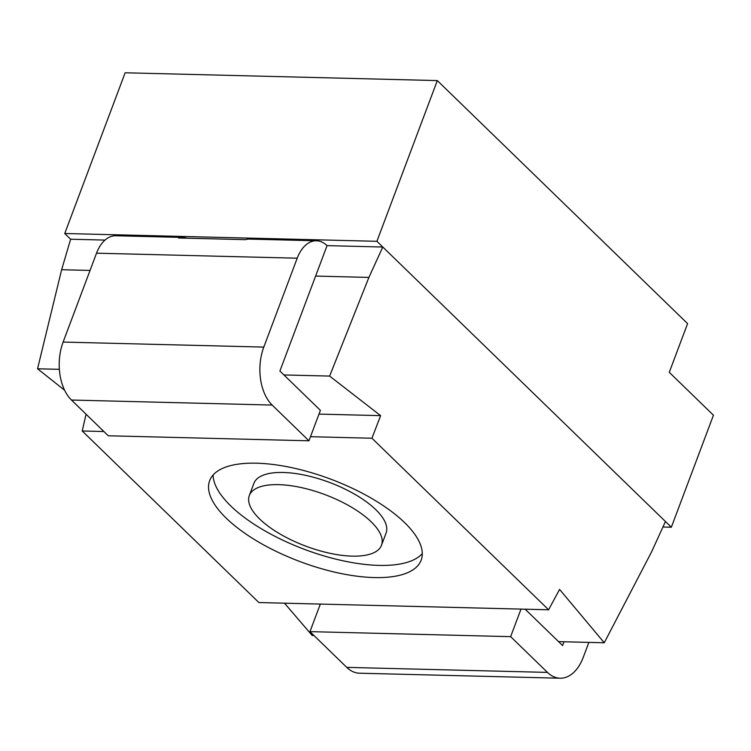 <?xml version="1.0" encoding="UTF-8"?>
<svg xmlns="http://www.w3.org/2000/svg" width="751" height="751" viewBox="0 0 751 751"><rect width="100%" height="100%" fill="white"/><g stroke="black" fill="none" stroke-linecap="round" stroke-linejoin="round"><path stroke-width="1.13" d="M560.124 678.219L359.447 673.206A42.366 25.994 -88.6 0 1 346.774 667.376L309.966 631.638L510.642 636.651L547.451 672.398A42.366 25.994 91.4 0 0 560.124 678.219A42.366 25.994 91.4 0 0 583.264 657.313L588.868 642.387M320.33 604.076L309.966 631.638M563.992 641.767L562.574 645.531L525.165 609.202M521.006 609.099L510.642 636.651M376.908 241.306L437.317 80.582L125.154 72.781L64.736 233.505L376.908 241.306L382.794 247.023L327.051 245.633A35.306 21.657 91.4 0 0 316.49 240.78A35.306 21.657 91.4 0 0 297.208 258.203L263.798 347.084A42.366 25.994 91.4 0 0 272.153 405.061L308.952 440.799L108.275 435.777L71.467 400.039A42.366 25.994 -88.6 0 1 63.122 342.071L96.532 253.181A35.306 21.657 -88.6 0 1 115.814 235.758L182.709 237.438A35.306 21.657 -88.6 0 1 186.821 238.189M182.709 237.438A35.306 21.657 -88.6 0 0 178.56 237.983L245.455 239.653A35.306 21.657 -88.6 0 1 249.595 239.109L316.49 240.78M308.952 440.799L320.395 410.356L279.907 371.041L315.608 276.077L368.91 277.41L382.794 247.023L671.347 527.23L662.936 527.024M64.736 233.505L70.632 239.222L61.629 269.722L37.55 368.779L64.605 390.22M284.488 603.184L312.181 635.468L313.965 635.515M86.074 414.223L82.216 430.99L258.879 602.546L548.606 609.784L371.942 438.237L380.626 415.641L329.623 376.082L368.91 277.41M437.317 80.582L687.587 323.615L669.282 372.327L713.45 415.209L671.347 527.23M70.632 239.222L105.027 240.085M90.045 270.435L61.629 269.722M37.55 368.779L59.367 369.332M283.925 374.946L329.623 376.082M318.987 414.092L380.626 415.641M82.216 430.99L103.901 431.534M310.492 436.697L371.942 438.237M404.601 522.621A112.979 43.98 -159.4 0 0 292.177 467.751A112.979 43.98 -159.4 0 0 209.66 480.64A112.979 43.98 -159.4 0 0 226.22 518.162A112.979 43.98 -159.4 0 0 338.645 573.022A112.979 43.98 -159.4 0 0 421.161 560.143A112.979 43.98 -159.4 0 0 404.601 522.621M558.556 641.626L604.255 642.772L559.57 589.404L548.606 609.784M665.452 521.513L651.577 551.891L604.255 642.772M371.154 521.785A70.613 27.487 -159.4 0 0 300.888 487.493A70.613 27.487 -159.4 0 0 249.313 495.547A70.613 27.487 -159.4 0 0 259.668 518.997A70.613 27.487 -159.4 0 0 329.933 553.29A70.613 27.487 -159.4 0 0 381.508 545.235A70.613 27.487 -159.4 0 0 371.154 521.785M327.051 245.633L315.608 276.077M213.115 474.989A112.979 43.98 -159.4 0 0 230.801 505.986A112.979 43.98 -159.4 0 0 335.425 559.035A112.979 43.98 -159.4 0 0 422.287 553.609M249.313 495.547L253.894 483.372A70.613 27.487 20.6 0 1 305.469 475.317A70.613 27.487 20.6 0 1 375.735 509.61A70.613 27.487 20.6 0 1 386.08 533.06L381.508 545.235M547.451 672.398L346.774 667.376M297.208 258.203L96.532 253.181M71.467 400.039L272.153 405.061M263.798 347.084L63.122 342.071"/></g></svg>
